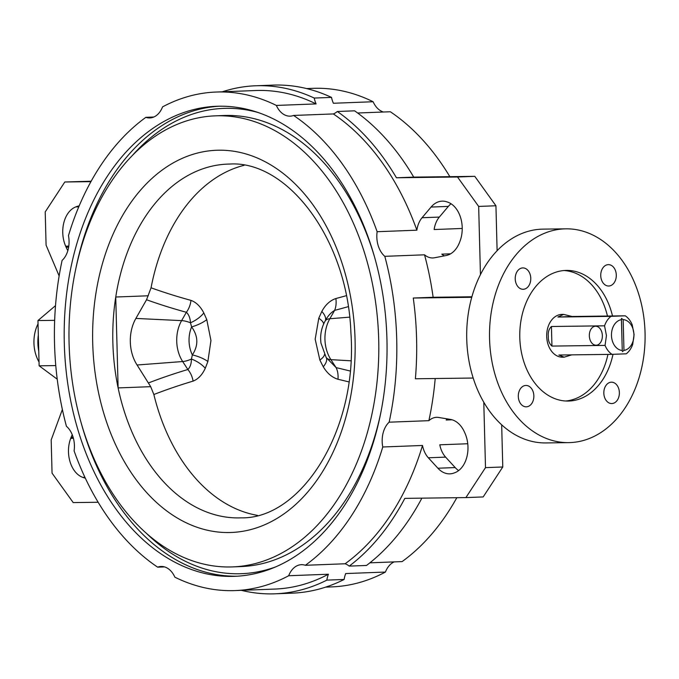 <?xml version="1.0" encoding="UTF-8"?>
<svg xmlns="http://www.w3.org/2000/svg" width="679" height="679" viewBox="0 0 679 679"><rect width="100%" height="100%" fill="white"/><g stroke="black" fill="none" stroke-linecap="round" stroke-linejoin="round"><path stroke-width="1.02" d="M151.061 287.803A1149.411 670.097 -40.2 0 0 190.969 300.373C196.138 302.231 200.424 306.416 203.819 312.926L206.781 319.639L210.948 340.544L207.876 361.517L205.27 368.298C202.198 374.884 198.141 379.162 193.082 381.114A19.004 14.42 73.3 0 0 187.871 369.503C190.196 367.212 191.376 363.723 191.436 359.047L192.352 354.922C198.531 345.492 198.293 336.156 191.622 326.913L190.485 322.788C190.188 318.061 188.821 314.555 186.377 312.281A1161.472 677.133 139.8 0 1 146.545 299.753L151.061 287.803A176.99 121.388 87.8 0 1 244.151 165.303M148.302 295.781L115.744 297.02A176.99 121.388 87.8 0 1 227.507 164.114L229.434 164.063C286.759 160.074 347.614 238.448 350.899 332.532C358.071 430.486 300.941 519.282 241.011 517.839A176.99 121.388 87.8 0 1 238.889 517.899A176.99 121.388 87.8 0 1 118.121 387.913L115.744 297.02A176.99 121.388 -92.2 0 0 118.121 387.913L150.687 386.674L137.09 365.005A36.242 26.371 -90.7 0 1 130.317 341.961A36.242 26.371 -90.7 0 1 135.876 318.434L146.545 299.753M323.263 366.796A19.004 8.029 -32.4 0 0 326.183 357.502L336.105 367.619A19.004 12.731 -76.8 0 1 337.972 379.272C332.065 377.448 327.159 373.289 323.263 366.796L319.877 360.091L315.175 339.22L318.782 318.222L321.821 311.423C325.385 304.82 330.062 300.517 335.859 298.531A1149.411 553.41 -45.1 0 0 346.298 295.688M563.604 314.402L572.134 316.49L557.892 317.034L563.604 314.402L561.974 314.419A21.38 15.558 89.3 0 0 546.697 336.394A21.38 15.558 89.3 0 0 562.518 357.179L564.147 357.162L558.885 355.024L612 354.353A21.38 15.558 -90.7 0 1 605.065 345.399L606.44 335.587L604.548 325.818A21.38 15.558 -90.7 0 1 611.007 316.355L625.257 315.811A21.38 15.558 -90.7 0 1 632.191 324.766L634.084 334.535L632.709 344.346A21.38 15.558 -90.7 0 1 626.25 353.81L612 354.353M551.433 326.497L551.942 346.078C549.294 343.71 548.089 340.476 548.326 336.368C547.877 332.26 548.912 328.967 551.433 326.497L604.548 325.818M557.892 317.034L611.007 316.355M572.134 316.49L625.257 315.811M622.32 351.663L623.967 350.389A15.439 11.237 89.3 0 0 633.931 334.603A15.439 11.237 89.3 0 0 623.161 319.605L621.455 318.417L621.438 319.673A15.439 11.237 89.3 0 0 611.473 335.46A15.439 11.237 89.3 0 0 622.244 350.457L621.455 318.417M596.094 345.221A9.506 6.518 87.8 0 1 589.33 335.893A9.506 6.518 87.8 0 1 595.483 326.226A9.506 6.518 87.8 0 1 595.593 326.226A9.506 6.518 87.8 0 1 602.358 335.562A9.506 6.518 87.8 0 1 596.204 345.221A9.506 6.518 87.8 0 1 596.094 345.221M394.193 561.898A22.568 15.481 -92.2 0 0 385.434 572.049L345.696 573.56A22.568 15.481 87.8 0 0 344.134 579.459L326.862 580.121A22.568 15.481 87.8 0 1 328.415 574.222L288.677 575.741A22.568 15.481 87.8 0 1 301.374 564.682A22.568 15.481 87.8 0 1 301.646 564.682A22.568 15.481 87.8 0 1 305.363 565.284L345.102 563.774A22.568 15.481 87.8 0 1 349.227 566.108L366.507 565.454A254.209 174.342 87.8 0 0 421.88 498.148M369.894 562.823L402.121 561.592A249.456 171.083 87.8 0 0 456.823 497.707M164.53 566.906L157.647 567.169A22.568 15.481 87.8 0 1 161.067 566.464A22.568 15.481 87.8 0 1 161.339 566.464A22.568 15.481 87.8 0 1 174.876 577.184A249.456 171.083 87.8 0 0 235.129 590.577L274.868 589.066A249.456 171.083 87.8 0 0 328.415 574.222M480.443 274.613L478.661 206.424L457.51 176.998L396.443 177.779A254.209 174.342 -92.2 0 0 337.327 111.492A22.568 15.481 87.8 0 1 333.33 113.936A249.456 171.083 87.8 0 1 416.872 230.189A22.568 15.481 87.8 0 1 422.049 217.738L431.063 207.061A27.321 18.74 87.8 0 1 442.114 201.145A27.321 18.74 87.8 0 1 447.02 201.901L447.86 202.189A26.405 18.104 87.8 0 1 460.006 241.198L459.598 242.267A27.321 18.74 87.8 0 1 446.162 255.516L434.526 257.765A22.568 15.481 87.8 0 1 432.905 257.952A22.568 15.481 87.8 0 1 432.633 257.961A22.568 15.481 87.8 0 1 424.536 254.812L384.806 256.331A249.456 171.083 87.8 0 1 389.143 422.185L428.882 420.674A22.568 15.481 87.8 0 1 436.538 417.322A22.568 15.481 87.8 0 1 438.702 417.466L450.449 419.418A27.321 18.74 87.8 0 1 464.58 432.319L465.039 433.372A26.405 18.104 87.8 0 1 454.938 472.669L454.124 472.974A27.321 18.74 87.8 0 1 449.905 473.849A27.321 18.74 87.8 0 1 449.583 473.857A27.321 18.74 87.8 0 1 437.904 468.221L428.339 457.782A22.568 15.481 87.8 0 1 422.508 445.466A249.456 171.083 87.8 0 1 345.102 563.774M333.33 113.936L293.591 115.447A22.568 15.481 87.8 0 1 290.171 116.151A22.568 15.481 87.8 0 1 276.361 105.432A249.456 171.083 87.8 0 0 219.088 91.962A249.456 171.083 87.8 0 0 216.1 92.038A249.456 171.083 87.8 0 0 162.561 106.875A22.568 15.481 87.8 0 1 149.864 117.934A22.568 15.481 87.8 0 1 145.866 117.331A249.456 171.083 87.8 0 0 68.469 235.63A22.568 15.481 87.8 0 1 62.095 260.43A249.456 171.083 87.8 0 0 66.432 426.285A22.568 15.481 87.8 0 1 74.104 450.907A249.456 171.083 87.8 0 0 157.647 567.169M612.5 315.973A65.337 47.538 89.3 0 0 566.473 270.403A65.337 47.538 89.3 0 0 519.791 337.548A65.337 47.538 89.3 0 0 568.128 401.06A65.337 47.538 89.3 0 0 612.993 354.319M565.607 401A65.337 47.538 89.3 0 0 607.934 354.404M518.306 396.434A10.694 7.783 89.3 0 0 526.217 406.831A10.694 7.783 89.3 0 0 533.855 395.84A10.694 7.783 89.3 0 0 525.945 385.451A10.694 7.783 89.3 0 0 518.306 396.434M603.826 393.175A10.694 7.783 89.3 0 0 611.737 403.564A10.694 7.783 89.3 0 0 619.375 392.581A10.694 7.783 89.3 0 0 611.465 382.184A10.694 7.783 89.3 0 0 603.826 393.175M600.745 275.632A10.694 7.783 89.3 0 0 608.656 286.02A10.694 7.783 89.3 0 0 616.294 275.037A10.694 7.783 89.3 0 0 608.384 264.64A10.694 7.783 89.3 0 0 600.745 275.632M515.225 278.891A10.694 7.783 89.3 0 0 523.136 289.288A10.694 7.783 89.3 0 0 530.774 278.297A10.694 7.783 89.3 0 0 522.864 267.908A10.694 7.783 89.3 0 0 515.225 278.891M565.947 228.831L543.132 229.129A106.909 77.796 89.3 0 0 466.736 338.991A106.909 77.796 89.3 0 0 545.848 442.929L568.663 442.632A106.909 77.796 89.3 0 0 645.05 332.769A106.909 77.796 89.3 0 0 565.947 228.831A106.909 77.796 89.3 0 0 489.551 338.702A106.909 77.796 89.3 0 0 568.663 442.632M231.777 576.403A235.197 161.305 87.8 0 1 64.361 345.407A235.197 161.305 87.8 0 1 216.643 106.28A235.197 161.305 87.8 0 1 219.461 106.213A235.197 161.305 87.8 0 1 386.877 337.208A235.197 161.305 87.8 0 1 234.586 576.335A235.197 161.305 87.8 0 1 231.777 576.403M217.984 115.77A225.7 154.787 87.8 0 1 378.636 337.438A225.7 154.787 87.8 0 1 232.498 566.906A225.7 154.787 87.8 0 1 229.799 566.973A225.7 154.787 87.8 0 1 69.148 345.305A225.7 154.787 87.8 0 1 215.285 115.846A225.7 154.787 87.8 0 1 217.984 115.77M215.285 115.846L223.917 115.515A225.7 154.787 87.8 0 1 226.625 115.447A225.7 154.787 87.8 0 1 374.961 258.453M380.843 412.535A225.7 154.787 87.8 0 1 241.138 566.575L232.498 566.906M306.645 88.584L312.858 88.346A249.456 171.083 87.8 0 1 315.845 88.27A249.456 171.083 87.8 0 1 373.119 101.74A22.568 15.481 -92.2 0 0 383.457 112.018M216.1 92.038L255.839 90.519A249.456 171.083 87.8 0 1 258.826 90.443A249.456 171.083 87.8 0 1 316.1 103.912A22.568 15.481 87.8 0 1 314.233 98.056A254.209 174.342 -92.2 0 0 255.66 85.775A254.209 174.342 -92.2 0 0 222.313 91.801M326.862 580.121A254.209 174.342 87.8 0 1 275.054 593.811A254.209 174.342 87.8 0 1 272.007 593.887A254.209 174.342 87.8 0 1 241.342 590.34M39.034 362.026A32.074 23.341 -90.7 0 1 33.95 343.107A32.074 23.341 -90.7 0 1 38.041 323.841M38.754 351.111A35.639 25.929 -90.7 0 1 37.88 343.124A35.639 25.929 -90.7 0 1 38.33 335.078M150.687 386.674L153.853 394.507A176.99 121.388 87.8 0 0 257.511 515.386M467.755 443.743L439.788 444.813A22.568 15.481 87.8 0 0 445.619 457.12L455.176 467.568L437.904 468.221M422.508 445.466L382.769 446.986A249.456 171.083 87.8 0 1 305.363 565.284M435.205 378.526A249.456 171.083 87.8 0 1 428.882 420.674M473.204 378.042L415.387 378.772A249.456 171.083 -92.2 0 0 413.265 298.03L471.744 297.292M424.536 254.812A249.456 171.083 87.8 0 1 433.134 297.275L413.265 298.03M458.631 470.581A27.321 18.74 87.8 0 1 455.176 467.568M452.061 419.783L446.162 420.012A22.568 15.481 87.8 0 1 447.495 418.926M502.774 466.991L485.493 467.644L465.904 497.588L483.185 496.935L502.774 466.991L501.671 424.791M465.904 497.588L404.837 498.369A254.209 174.342 87.8 0 1 349.227 566.108M485.493 467.644L483.788 402.197M288.677 575.741A249.456 171.083 87.8 0 1 235.129 590.577M385.434 572.049A249.456 171.083 87.8 0 1 331.887 586.885L325.674 587.123M344.134 579.459A254.209 174.342 87.8 0 1 292.326 593.149L275.054 593.811M145.866 117.331L153.802 117.026M276.361 105.432L316.1 103.912M255.66 85.775L272.941 85.113A254.209 174.342 -92.2 0 1 331.513 97.403A22.568 15.481 87.8 0 0 333.381 103.259L373.119 101.74M293.591 115.447A249.456 171.083 87.8 0 1 377.134 231.709L416.872 230.189M357.629 113.003L390.34 111.755A249.456 171.083 87.8 0 1 449.837 176.659M451.034 203.759A27.321 18.74 87.8 0 0 448.344 206.399L439.33 217.076A22.568 15.481 87.8 0 0 434.144 229.536L462.238 228.458M433.134 297.275L471.888 296.782M497.113 250.695L495.933 205.771L474.791 176.345L413.723 177.117A254.209 174.342 -92.2 0 0 354.599 110.83L337.327 111.492M444.321 255.873A22.568 15.481 87.8 0 1 441.817 254.15L450.601 253.819M331.513 97.403L314.233 98.056M55.78 365.591L39.136 365.803L57.223 379.188M382.769 446.986A22.568 15.481 87.8 0 1 389.143 422.185M384.806 256.331A22.568 15.481 87.8 0 1 377.134 231.709M607.45 316.041A65.337 47.538 89.3 0 0 563.943 270.531M55.508 305.643L37.948 320.556L39.136 365.803M54.651 320.344L37.948 320.556M85.308 478.143A27.321 18.74 87.8 0 1 83.687 477.685L82.855 477.396A26.405 18.104 87.8 0 1 70.701 438.388L71.117 437.318A27.321 18.74 87.8 0 1 72.246 434.73M98.149 502.265L73.205 502.579L52.054 473.153L51.188 439.907L62.375 409.505M59.141 275.929L46.087 245.178L45.213 211.933L64.811 181.989L90.927 181.658M67.849 250.602A27.321 18.74 87.8 0 1 66.135 247.266L65.676 246.205A26.405 18.104 87.8 0 1 75.776 206.917L76.591 206.603A27.321 18.74 87.8 0 1 79.171 205.898M64.811 181.989L91.173 181.217M413.723 177.117L396.443 177.779M474.791 176.345L457.51 176.998M495.933 205.771L478.661 206.424M621.438 319.673L622.244 350.457M623.967 350.389L623.161 319.605M551.942 346.078L605.065 345.399M571.769 354.862L564.147 357.162M348.234 306.653A1161.472 559.216 134.9 0 1 334.603 310.396A19.004 12.825 75.1 0 0 335.859 298.531M190.969 300.373A19.004 14.335 -74.7 0 1 186.377 312.281L181.607 320.624L135.876 318.434M349.626 317.144L329.841 318.74A31.837 23.171 89.3 0 0 324.952 339.407A31.837 23.171 89.3 0 0 330.911 359.649A19.004 8.564 -33.1 0 1 326.141 357.434L320.929 342.988L320.658 339.364C320.496 332.803 321.99 326.718 325.114 321.099A19.004 8.19 29.7 0 1 329.841 318.74L334.603 310.396C330.715 312.747 327.558 316.304 325.122 321.082L325.114 321.099A19.004 8.403 29.8 0 0 321.821 311.423M323.645 324.01A19.004 6.035 18.9 0 0 318.782 318.222M324.443 354.497A19.004 5.602 -21.7 0 1 319.877 360.091M203.819 312.926A19.004 9.124 -28.9 0 1 190.485 322.788A19.004 8.19 29.7 0 0 181.607 320.624A31.837 23.171 -90.7 0 0 176.727 341.291A31.837 23.171 -90.7 0 0 182.676 361.534A19.004 8.564 -33.1 0 0 191.436 359.047A19.004 9.498 26.3 0 1 205.27 368.298M206.781 319.639A19.004 6.4 -19.2 0 1 191.622 326.913A26.32 19.148 89.3 0 0 189.051 341.028A26.32 19.148 89.3 0 0 192.352 354.922A19.004 6.832 16.3 0 1 207.876 361.517M148.718 382.846A1161.472 658.214 36.6 0 1 187.871 369.503L182.676 361.534L137.09 365.005M237.183 576.208A235.197 161.305 87.8 0 1 236.954 576.208A235.197 161.305 87.8 0 1 81.463 423.959M75.581 269.886A235.197 161.305 87.8 0 1 219.241 106.213M275.53 566.94A232.821 159.675 87.8 0 1 238.626 573.772A232.821 159.675 87.8 0 1 146.588 533.482M132.167 155.712A232.821 159.675 87.8 0 1 226.438 108.317A232.821 159.675 87.8 0 1 258.181 112.527M218.884 150.203A191.249 131.157 87.8 0 1 355.066 339.704A191.249 131.157 87.8 0 1 228.899 532.54A191.249 131.157 87.8 0 1 92.717 343.039A191.249 131.157 87.8 0 1 218.884 150.203M227.507 164.114A176.99 121.388 87.8 0 1 229.273 164.063M448.344 206.399L431.063 207.061M439.33 217.076L422.049 217.738M78.908 206.518L76.591 206.603M78.789 206.798L75.776 206.917M68.8 246.087L65.676 246.205M68.638 247.173L66.135 247.266M73.12 437.242L71.117 437.318M73.408 438.286L70.701 438.388M84.917 477.312L82.855 477.396M85.07 477.634L83.687 477.685M445.619 457.12L428.339 457.782M193.082 381.114A1149.411 651.373 -143.4 0 0 153.853 394.507M348.87 381.895A1149.411 534.687 -138.5 0 0 337.972 379.272M350.89 360.812L330.911 359.649L336.105 367.619A1161.472 540.297 41.5 0 1 350.135 371.014"/></g></svg>
